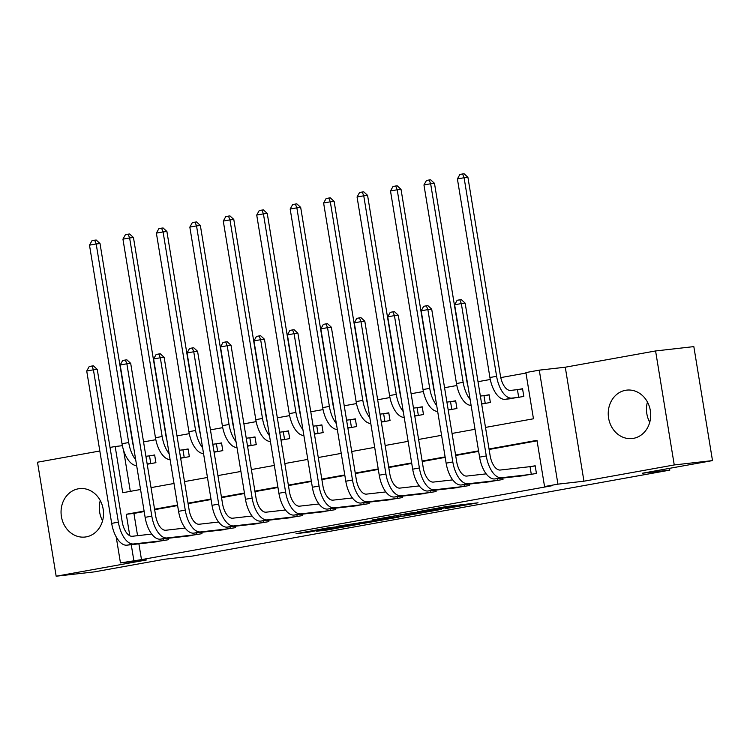 <?xml version="1.0" encoding="UTF-8"?>
<svg xmlns="http://www.w3.org/2000/svg" width="750" height="750" viewBox="0 0 750 750"><rect width="100%" height="100%" fill="white"/><g stroke="black" fill="none" stroke-linecap="round" stroke-linejoin="round"><path stroke-width="1.12" d="M445.697 508.594L478.022 502.8L446.456 506.531L417.488 511.781L451.444 507.019L454.978 506.691L445.697 508.594M86.222 536.869A24.366 21.197 -96.5 0 0 103.256 509.756A24.366 21.197 -96.5 0 0 79.538 488.625A24.366 21.197 -96.5 0 0 78.347 488.803A24.366 21.197 -96.5 0 0 61.313 515.906A24.366 21.197 -96.5 0 0 85.031 537.038A24.366 21.197 -96.5 0 0 86.222 536.869M633.394 438.366A24.366 21.197 -96.5 0 0 650.438 411.253A24.366 21.197 -96.5 0 0 626.719 390.122A24.366 21.197 -96.5 0 0 625.528 390.3A24.366 21.197 -96.5 0 0 608.494 417.403A24.366 21.197 -96.5 0 0 632.212 438.534A24.366 21.197 -96.5 0 0 633.394 438.366M316.603 531.206L327.188 529.997L359.7 524.1L328.144 527.831L296.025 533.709L309.319 532.031L333.206 527.325L352.078 525.244L316.603 531.206M138.9 543.816L141.487 559.631L120.459 562.913L116.203 536.906M712.5 460.603L674.25 464.944L655.584 350.953L693.834 346.613L712.5 460.603L642.263 473.25L669.806 470.128L192.197 556.106L164.653 559.228L94.416 571.875L56.166 576.216L146.475 559.959L120.459 562.913M655.584 350.953L565.275 367.209L583.95 481.2L674.25 464.944M583.95 481.2L557.934 484.153L544.556 486.562L536.991 440.344L489.028 448.978M141.487 559.631L552.206 485.691L544.556 486.562M404.738 515.944L441.384 509.391L409.819 513.131L377.306 519.028L404.738 515.944L404.541 514.734M399.019 517.069L363.9 523.294L336.469 526.388L370.472 521.138L380.794 519.234L372.656 519.891L398.991 516.9M99.825 450.994L37.5 462.216L56.166 576.216M537.066 440.841L489.113 449.475M478.641 451.359L455.663 455.494M445.191 457.378L422.222 461.522M411.741 463.406L388.772 467.541M378.3 469.425L355.331 473.559M344.85 475.444L321.881 479.578M311.409 481.462L288.431 485.597M277.959 487.491L254.991 491.625M244.519 493.509L221.541 497.644M211.069 499.528L188.1 503.663M177.619 505.547L154.65 509.681M144.178 511.575L133.922 513.413L137.569 535.678M520.331 476.053L536.428 473.466L535.172 465.769L530.803 466.556M502.753 478.05L502.987 479.494L486.881 482.072M469.303 484.069L469.537 485.512L453.431 488.091M435.853 490.087L436.097 491.531L419.991 494.119M402.413 496.106L402.647 497.55L386.541 500.138M368.962 502.134L369.206 503.569L353.1 506.156M335.522 508.153L335.756 509.597L319.65 512.175M302.072 514.172L302.306 515.616L286.209 518.203M268.631 520.191L268.866 521.634L252.759 524.222M235.181 526.219L235.416 527.653L219.309 530.241M201.731 532.238L201.975 533.681L185.869 536.259M168.291 538.256L168.525 539.7L152.419 542.288M525.966 373.059L500.766 377.597M490.284 379.481L478.012 381.694M456.844 385.509L444.562 387.712M423.394 391.528L411.122 393.731M389.944 397.547L377.672 399.759M356.503 403.566L344.231 405.778M323.053 409.584L310.781 411.797M289.613 415.613L277.331 417.816M256.163 421.631L243.891 423.844M222.722 427.65L210.441 429.862M189.272 433.669L177 435.881M155.822 439.697L143.55 441.9M123.6 450.356L130.312 491.353M507.712 399.028L523.819 396.441L522.553 388.744L518.194 389.531M481.669 404.034L490.369 402.469L489.113 394.762L484.744 395.55M448.219 410.053L456.928 408.488L455.663 400.781L451.303 401.569M414.778 416.072L423.478 414.506L422.222 406.8L417.853 407.587M381.328 422.091L390.038 420.525L388.772 412.828L384.413 413.606M347.887 428.119L356.588 426.544L355.331 418.847L350.963 419.634M314.438 434.137L323.147 432.572L321.881 424.866L317.512 425.653M280.997 440.156L289.697 438.591L288.431 430.884L284.072 431.672M247.547 446.175L256.247 444.609L254.991 436.913L250.622 437.691M214.097 452.203L222.806 450.628L221.541 442.931L217.181 443.719M180.656 458.222L189.356 456.656L188.1 448.95L183.731 449.738M147.206 464.241L155.916 462.675L154.65 454.969L150.291 455.756M669.806 470.128L669.516 468.347M110.025 447.431L115.172 446.503L122.737 492.722L140.569 489.506M122.372 445.688L115.172 446.503M485.494 427.416L533.456 418.781L525.891 372.562L539.269 370.153L557.934 484.153M565.275 367.209L539.269 370.153M144.094 511.078L126.272 514.284L129.787 535.734M131.25 544.688L133.837 560.503M478.556 450.863L455.587 455.006M445.106 456.891L422.137 461.025M411.666 462.909L388.688 467.044M378.216 468.928L355.247 473.062M344.775 474.947L321.797 479.091M311.325 480.975L288.356 485.109M277.884 486.994L254.906 491.128M244.434 493.012L221.466 497.147M210.984 499.031L188.016 503.166M177.544 505.059L154.566 509.194M151.041 487.622L174.009 483.488M184.481 481.603L207.459 477.469M217.931 475.584L240.9 471.45M251.372 469.566L274.35 465.422M284.822 463.538L307.791 459.403M318.272 457.519L341.241 453.384M351.713 451.5L374.691 447.366M385.162 445.481L408.131 441.337M418.603 439.453L441.581 435.319M452.053 433.434L475.022 429.3M133.922 513.413L126.272 514.284M649.734 422.297A24.366 21.197 83.5 0 1 647.438 402.028M102.562 520.8A24.366 21.197 83.5 0 1 100.266 500.531M434.869 510.478L411.928 512.962L400.35 515.138L434.869 510.478M377.719 520.491L392.841 517.903L381.375 519.319L371.053 521.222L377.719 520.491M517.425 389.634L510.609 390.413A15.619 7.687 -100.2 0 1 500.437 375.872L467.916 177.3L464.091 177.731L496.613 376.303A23.428 11.531 79.8 0 0 511.866 398.109L518.691 397.341L517.425 389.634L522.581 388.903M457.406 178.941L459.9 174.441L462.581 173.963L464.091 177.731L457.406 178.941L489.919 377.512A23.428 11.531 79.8 0 0 505.181 399.319L512.128 398.55M519.45 397.228L518.691 397.341M462.581 173.963L464.109 173.784L467.916 177.3M532.069 474.253L531.3 474.366L530.034 466.659L500.269 470.034A15.619 7.687 -100.2 0 1 490.097 455.503L465.15 303.15L461.325 303.581L486.272 455.934A23.428 11.531 79.8 0 0 501.534 477.741L531.3 474.366M454.631 304.781L457.134 300.291L459.806 299.803L461.325 303.581L454.631 304.781L479.587 457.144A23.428 11.531 79.8 0 0 494.841 478.941L524.747 475.575M530.034 466.659L535.2 465.928M459.806 299.803L461.334 299.634L465.15 303.15M486.009 403.247L485.241 403.359L483.975 395.653L480.366 396.066M483.975 395.653L489.141 394.931M481.622 403.772L485.241 403.359M467.916 385.903A15.619 7.687 -100.2 0 1 466.988 381.891L434.475 183.319L430.65 183.759L463.163 382.331A23.428 11.531 79.8 0 0 470.156 399.553M429.131 179.981L430.65 183.759L423.956 184.959L426.459 180.459L429.131 179.981L430.659 179.812L434.475 183.319M423.956 184.959L456.478 383.531A23.428 11.531 79.8 0 0 471.103 405.375M452.559 409.275L451.791 409.378L450.534 401.681L446.916 402.084M450.534 401.681L455.691 400.95M448.181 409.791L451.791 409.378M434.475 391.922A15.619 7.687 -100.2 0 1 433.547 387.909L401.025 189.347L397.2 189.778L429.722 388.35A23.428 11.531 79.8 0 0 436.706 405.572M395.681 186L397.2 189.778L390.506 190.978L393.009 186.487L395.681 186L397.219 185.831L401.025 189.347M390.506 190.978L423.028 389.55A23.428 11.531 79.8 0 0 437.662 411.394M419.119 415.294L418.35 415.397L417.084 407.7L413.475 408.103M417.084 407.7L422.25 406.969M414.731 415.809L418.35 415.397M401.025 397.941A15.619 7.687 -100.2 0 1 400.097 393.938L367.575 195.366L363.75 195.797L396.272 394.369A23.428 11.531 79.8 0 0 403.266 411.591M362.241 192.019L363.75 195.797L357.066 197.006L359.559 192.506L362.241 192.019L363.769 191.85L367.575 195.366M357.066 197.006L389.578 395.569A23.428 11.531 79.8 0 0 404.213 417.413M498.619 480.272L497.85 480.384L497.569 478.631M486.178 473.859L466.828 476.062A15.619 7.687 -100.2 0 1 456.647 461.522L431.7 309.169L427.875 309.6L452.822 461.953A23.428 11.531 79.8 0 0 468.084 483.759L497.85 480.384M421.191 310.809L423.684 306.309L426.366 305.822L427.875 309.6L421.191 310.809L446.137 463.163A23.428 11.531 79.8 0 0 461.4 484.969L491.297 481.594M426.366 305.822L427.894 305.653L431.7 309.169M465.178 486.3L464.409 486.403L464.119 484.659M452.728 479.887L433.378 482.081A15.619 7.687 -100.2 0 1 423.206 467.541L398.259 315.188L394.434 315.619L419.381 467.981A23.428 11.531 79.8 0 0 434.644 489.778L464.409 486.403M387.741 316.828L390.244 312.328L392.916 311.85L394.434 315.619L387.741 316.828L412.688 469.181A23.428 11.531 79.8 0 0 427.95 490.988L457.847 487.613M392.916 311.85L394.444 311.672L398.259 315.188M431.728 492.319L430.959 492.422L430.678 490.678M419.288 485.906L399.928 488.1A15.619 7.687 -100.2 0 1 389.756 473.569L364.809 321.206L360.984 321.647L385.931 474A23.428 11.531 79.8 0 0 401.194 495.806L430.959 492.422M354.3 322.847L356.794 318.347L359.466 317.869L360.984 321.647L354.3 322.847L379.247 475.2A23.428 11.531 79.8 0 0 394.5 497.006L424.406 493.631M359.466 317.869L361.003 317.691L364.809 321.206M385.669 421.312L384.9 421.425L383.644 413.719L380.025 414.131M383.644 413.719L388.8 412.987M381.291 421.828L384.9 421.425M367.575 403.969A15.619 7.687 -100.2 0 1 366.647 399.956L334.134 201.384L330.309 201.816L362.822 400.387A23.428 11.531 79.8 0 0 369.816 417.619M328.791 198.047L330.309 201.816L323.616 203.025L326.119 198.525L328.791 198.047L330.319 197.869L334.134 201.384M323.616 203.025L356.137 401.597A23.428 11.531 79.8 0 0 370.772 423.431M398.287 498.337L397.519 498.45L397.228 496.697M385.837 491.925L366.488 494.119A15.619 7.687 -100.2 0 1 356.316 479.587L331.369 327.225L327.544 327.666L352.491 480.019A23.428 11.531 79.8 0 0 367.744 501.825L397.519 498.45M320.85 328.866L323.344 324.375L326.025 323.888L327.544 327.666L320.85 328.866L345.797 481.219A23.428 11.531 79.8 0 0 361.059 503.025L390.956 499.659M326.025 323.888L327.553 323.719L331.369 327.225M352.228 427.331L351.459 427.444L350.194 419.738L346.584 420.15M350.194 419.738L355.35 419.016M347.841 427.856L351.459 427.444M334.134 409.988A15.619 7.687 -100.2 0 1 333.206 405.975L300.684 207.403L296.859 207.844L329.381 406.406A23.428 11.531 79.8 0 0 336.366 423.637M295.35 204.066L296.859 207.844L290.175 209.044L292.669 204.544L295.35 204.066L296.878 203.887L300.684 207.403M290.175 209.044L322.688 407.616A23.428 11.531 79.8 0 0 337.322 429.459M318.778 433.35L318.009 433.463L316.753 425.756L313.134 426.169M316.753 425.756L321.909 425.034M314.4 433.875L318.009 433.463M300.684 416.006A15.619 7.687 -100.2 0 1 299.756 411.994L267.244 213.422L263.419 213.863L295.931 412.434A23.428 11.531 79.8 0 0 302.925 429.656M261.9 210.084L263.419 213.863L256.725 215.062L259.228 210.572L261.9 210.084L263.428 209.916L267.244 213.422M256.725 215.062L289.247 413.634A23.428 11.531 79.8 0 0 303.872 435.478M285.328 439.378L284.569 439.481L283.303 431.784L279.684 432.188M283.303 431.784L288.459 431.053M280.95 439.894L284.569 439.481M267.244 422.025A15.619 7.687 -100.2 0 1 266.316 418.022L233.794 219.45L229.969 219.881L262.491 418.453A23.428 11.531 79.8 0 0 269.475 435.675M228.459 216.103L229.969 219.881L223.284 221.081L225.778 216.591L228.459 216.103L229.987 215.934L233.794 219.45M223.284 221.081L255.797 419.653A23.428 11.531 79.8 0 0 270.431 441.497M364.838 504.356L364.069 504.469L363.788 502.716M352.397 497.944L333.038 500.147A15.619 7.687 -100.2 0 1 322.866 485.606L297.919 333.253L294.094 333.684L319.041 486.038A23.428 11.531 79.8 0 0 334.303 507.844L364.069 504.469M287.4 334.884L289.903 330.394L292.575 329.906L294.094 333.684L287.4 334.884L312.356 487.247A23.428 11.531 79.8 0 0 327.609 509.053L357.516 505.678M292.575 329.906L294.113 329.738L297.919 333.253M331.388 510.384L330.628 510.487L330.338 508.744M318.947 503.972L299.597 506.166A15.619 7.687 -100.2 0 1 289.425 491.625L264.469 339.272L260.644 339.703L285.6 492.066A23.428 11.531 79.8 0 0 300.853 513.862L330.628 510.487M253.959 340.912L256.453 336.412L259.134 335.934L260.644 339.703L253.959 340.912L278.906 493.266A23.428 11.531 79.8 0 0 294.169 515.072L324.066 511.697M259.134 335.934L260.663 335.756L264.469 339.272M297.947 516.403L297.178 516.506L296.887 514.763M285.506 509.991L266.147 512.184A15.619 7.687 -100.2 0 1 255.975 497.644L231.028 345.291L227.203 345.722L252.15 498.084A23.428 11.531 79.8 0 0 267.413 519.891L297.178 516.506M220.509 346.931L223.012 342.431L225.684 341.953L227.203 345.722L220.509 346.931L245.466 499.284A23.428 11.531 79.8 0 0 260.719 521.091L290.625 517.716M225.684 341.953L227.213 341.775L231.028 345.291M251.888 445.397L251.119 445.5L249.853 437.803L246.244 438.216M249.853 437.803L255.019 437.072M247.5 445.912L251.119 445.5M233.794 428.044A15.619 7.687 -100.2 0 1 232.866 424.041L200.353 225.469L196.528 225.9L229.041 424.472A23.428 11.531 79.8 0 0 236.034 441.703M195.009 222.131L196.528 225.9L189.834 227.109L192.338 222.609L195.009 222.131L196.537 221.953L200.353 225.469M189.834 227.109L222.356 425.681A23.428 11.531 79.8 0 0 236.981 447.516M264.497 522.422L263.728 522.534L263.447 520.781M252.056 516.009L232.706 518.203A15.619 7.687 -100.2 0 1 222.525 503.672L197.578 351.309L193.753 351.75L218.7 504.103A23.428 11.531 79.8 0 0 233.963 525.909L263.728 522.534M187.069 352.95L189.562 348.45L192.244 347.972L193.753 351.75L187.069 352.95L212.016 505.303A23.428 11.531 79.8 0 0 227.278 527.109L257.175 523.744M192.244 347.972L193.772 347.803L197.578 351.309M218.438 451.416L217.669 451.528L216.412 443.822L212.794 444.234M216.412 443.822L221.569 443.1M214.059 451.931L217.669 451.528M200.353 434.072A15.619 7.687 -100.2 0 1 199.425 430.059L166.903 231.487L163.078 231.919L195.6 430.491A23.428 11.531 79.8 0 0 202.584 447.722M161.559 228.15L163.078 231.919L156.384 233.128L158.887 228.628L161.559 228.15L163.097 227.972L166.903 231.487M156.384 233.128L188.906 431.7A23.428 11.531 79.8 0 0 203.541 453.544M231.056 528.441L230.287 528.553L229.997 526.8M218.606 522.028L199.256 524.231A15.619 7.687 -100.2 0 1 189.084 509.691L164.138 357.338L160.312 357.769L185.259 510.122A23.428 11.531 79.8 0 0 200.522 531.928L230.287 528.553M153.619 358.969L156.122 354.478L158.794 353.991L160.312 357.769L153.619 358.969L178.566 511.331A23.428 11.531 79.8 0 0 193.828 533.137L223.725 529.763M158.794 353.991L160.322 353.822L164.138 357.338M184.997 457.434L184.228 457.547L182.963 449.841L179.353 450.253M182.963 449.841L188.128 449.119M180.609 457.959L184.228 457.547M166.903 440.091A15.619 7.687 -100.2 0 1 165.975 436.078L133.453 237.506L129.628 237.947L162.15 436.519A23.428 11.531 79.8 0 0 169.144 453.741M128.119 234.169L129.628 237.947L122.944 239.147L125.438 234.647L128.119 234.169L129.647 234L133.453 237.506M122.944 239.147L155.456 437.719A23.428 11.531 79.8 0 0 170.091 459.562M197.606 534.459L196.838 534.572L196.556 532.828M185.166 528.047L165.806 530.25A15.619 7.687 -100.2 0 1 155.634 515.709L130.688 363.356L126.862 363.788L151.809 516.141A23.428 11.531 79.8 0 0 167.072 537.947L196.838 534.572M120.178 364.997L122.672 360.497L125.344 360.019L126.862 363.788L120.178 364.997L145.125 517.35A23.428 11.531 79.8 0 0 160.378 539.156L190.284 535.781M125.344 360.019L126.881 359.841L130.688 363.356M151.547 463.463L150.778 463.566L149.522 455.869L145.903 456.272M149.522 455.869L154.678 455.138M147.169 463.978L150.778 463.566M133.453 446.109A15.619 7.687 -100.2 0 1 132.525 442.106L100.013 243.534L96.188 243.966L128.7 442.538A23.428 11.531 79.8 0 0 135.694 459.759M94.669 240.188L96.188 243.966L89.494 245.166L91.997 240.675L94.669 240.188L96.197 240.019L100.013 243.534M89.494 245.166L122.016 443.738A23.428 11.531 79.8 0 0 136.65 465.581M164.166 540.487L163.397 540.591L163.106 538.847M151.716 534.075L132.366 536.269A15.619 7.687 -100.2 0 1 122.194 521.728L97.247 369.375L93.422 369.806L118.369 522.169A23.428 11.531 79.8 0 0 133.622 543.975L163.397 540.591M86.728 371.016L89.222 366.516L91.903 366.038L93.422 369.806L86.728 371.016L111.675 523.369A23.428 11.531 79.8 0 0 126.938 545.175L156.834 541.8M91.903 366.038L93.431 365.859L97.247 369.375M453.497 505.556L453.694 506.766M451.247 505.809L451.444 507.019M439.631 507.759L439.734 508.35M408.694 514.256L408.863 515.297M367.847 521.578L368.025 522.647M363.703 522.084L363.9 523.294M309.188 531.244L309.319 532.031M305.072 531.984L305.184 532.669M327.075 529.312L327.188 529.997M322.959 530.053L323.062 530.644M511.866 398.109L505.181 399.319M496.613 376.303L489.919 377.512M501.534 477.741L494.841 478.941M486.272 455.934L479.587 457.144M463.163 382.331L456.478 383.531M429.722 388.35L423.028 389.55M396.272 394.369L389.578 395.569M468.084 483.759L461.4 484.969M452.822 461.953L446.137 463.163M434.644 489.778L427.95 490.988M419.381 467.981L412.688 469.181M401.194 495.806L394.5 497.006M385.931 474L379.247 475.2M362.822 400.387L356.137 401.597M367.744 501.825L361.059 503.025M352.491 480.019L345.797 481.219M329.381 406.406L322.688 407.616M295.931 412.434L289.247 413.634M262.491 418.453L255.797 419.653M334.303 507.844L327.609 509.053M319.041 486.038L312.356 487.247M300.853 513.862L294.169 515.072M285.6 492.066L278.906 493.266M267.413 519.891L260.719 521.091M252.15 498.084L245.466 499.284M229.041 424.472L222.356 425.681M233.963 525.909L227.278 527.109M218.7 504.103L212.016 505.303M195.6 430.491L188.906 431.7M200.522 531.928L193.828 533.137M185.259 510.122L178.566 511.331M162.15 436.519L155.456 437.719M167.072 537.947L160.378 539.156M151.809 516.141L145.125 517.35M128.7 442.538L122.016 443.738M133.622 543.975L126.938 545.175M118.369 522.169L111.675 523.369M454.762 505.416L454.978 506.691M440.887 507.534L441.009 508.284"/></g></svg>
